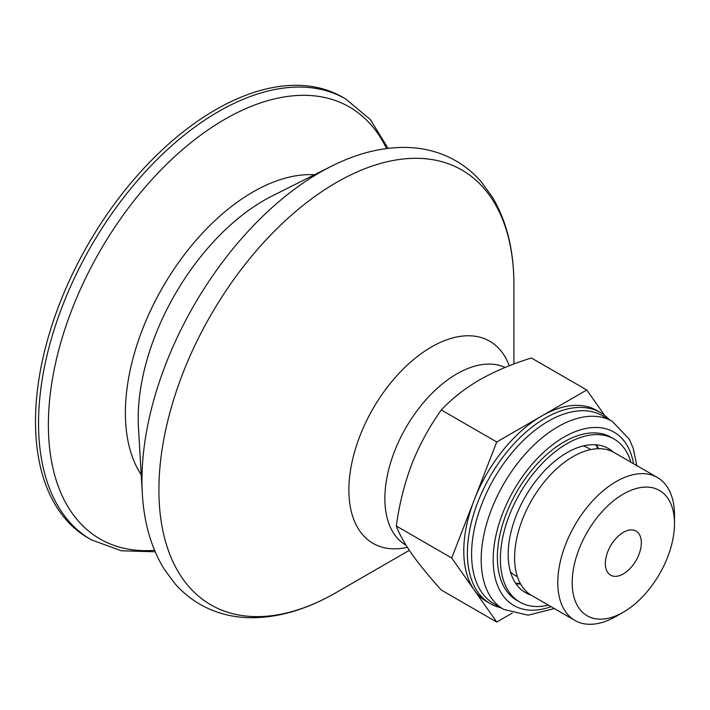 <?xml version="1.0" encoding="UTF-8"?>
<svg xmlns="http://www.w3.org/2000/svg" width="710" height="710" viewBox="0 0 710 710"><rect width="100%" height="100%" fill="white"/><g stroke="black" fill="none" stroke-linecap="round" stroke-linejoin="round"><path stroke-width="1.06" d="M520.572 583.957A83.132 47.996 -60 0 1 516.019 583.86M596.302 444.806A83.132 47.996 -60 0 1 598.663 448.702M520.279 583.416A82.52 47.641 -60 0 1 515.602 583.238M595.557 444.753A82.52 47.641 -60 0 1 598.051 448.711M496.743 441.975L451.72 558.007L496.743 622.058L441.327 590.063C429.532 577.035 419.699 565.018 411.853 554.013C404.398 543.248 399.215 533.911 396.304 526.012C399.206 504.499 404.389 483.821 411.853 463.976C419.699 444.371 429.532 426.373 441.327 409.972C451.516 398.967 464.207 388.965 479.383 379.965C494.976 371.197 512.309 363.875 531.373 357.991L586.788 389.985L496.743 441.975L441.327 409.972M336.416 592.424L409.324 550.33L336.416 592.433A251.029 144.938 -60 0 1 158.907 489.944A251.029 144.938 -60 0 1 336.416 182.497A251.029 144.938 -60 0 1 513.925 284.976C513.951 250.39 506.691 220.97 492.128 196.705L481.229 181.813C473.863 173.338 465.423 166.353 455.909 160.851C441.434 152.579 425.459 148.115 407.975 147.476C383.24 146.748 357.698 153.014 331.366 166.273A251.446 145.168 -60 0 0 142.337 493.69C144.006 522.871 151.248 547.942 164.037 568.914L174.962 583.691C182.15 591.883 190.351 598.663 199.554 604.05C214.296 612.561 230.599 617.105 248.464 617.673C275.125 618.295 302.62 610.902 330.931 595.504L336.416 592.433A251.029 144.938 -60 0 0 336.416 592.424L336.416 592.433M91.253 539.778L88.209 538.02A254.491 146.934 -60 0 1 88.209 244.16A254.491 146.934 -60 0 1 342.699 97.226L345.743 98.983A254.491 146.934 -60 0 0 91.244 245.917A254.491 146.934 -60 0 0 91.253 539.778L121.33 550.791L155.171 551.785M496.743 622.058L512.194 613.138M451.72 558.007L396.304 526.012M604.618 415.359L586.788 389.985M616.147 616.342L623.344 612.189A72.34 41.766 -60 0 1 572.189 582.653A72.34 41.766 -60 0 1 623.344 494.053A72.34 41.766 -60 0 1 674.5 523.59A72.34 41.766 -60 0 1 623.344 612.189L616.147 616.342A82.52 47.641 -60 0 1 574.887 620.433A82.52 47.641 -60 0 1 574.887 525.143A82.52 47.641 -60 0 1 657.407 477.502A82.52 47.641 -60 0 1 674.5 515.274L674.5 523.59M623.344 573.902A25.453 14.697 -60 0 1 610.618 575.162A25.453 14.697 -60 0 1 610.618 545.777A25.453 14.697 -60 0 1 636.071 531.08A25.453 14.697 -60 0 1 639.967 551.475A25.453 14.697 -60 0 1 623.344 573.902M574.887 620.433L531.701 595.495A82.52 47.641 -60 0 1 531.701 500.204A82.52 47.641 -60 0 1 614.221 452.563L657.407 477.502M500.71 607.698A110.281 63.669 -60 0 1 490.228 603.606A110.281 63.669 -60 0 1 490.228 476.268A110.281 63.669 -60 0 1 600.509 412.59A110.281 63.669 -60 0 1 609.295 419.628M490.228 603.606L486.625 601.53A110.281 63.669 -60 0 1 474.236 590.037A110.281 63.669 -60 0 1 474.236 499.991A110.281 63.669 -60 0 1 541.765 415.98A110.281 63.669 -60 0 1 596.906 410.513L600.509 412.59M530.814 594.962A83.132 47.996 -60 0 1 525.391 592.566A83.132 47.996 -60 0 1 525.391 496.565A83.132 47.996 -60 0 1 608.523 448.569A83.132 47.996 -60 0 1 613.316 452.066M494.071 603.864A108.586 62.693 -60 0 1 494.071 478.487A108.586 62.693 -60 0 1 602.657 415.794L612.251 421.332A108.586 62.693 -60 0 0 503.674 484.025A108.586 62.693 -60 0 0 503.674 609.411L494.071 603.864M548.368 605.124A94.164 54.368 -60 0 1 519.88 602.115L516.88 600.385A94.164 54.368 -60 0 1 516.88 491.657A94.164 54.368 -60 0 1 611.044 437.289L614.043 439.02A94.164 54.368 -60 0 1 630.897 462.192M519.88 602.115A94.164 54.368 -60 0 1 519.88 493.388A94.164 54.368 -60 0 1 614.043 439.02M406.022 545.191L405.951 545.156A101.796 58.77 -60 0 1 404.682 429.843A101.796 58.77 -60 0 1 505.112 367.469M407.362 547.339A116.706 67.379 -60 0 1 371.836 410.735A116.706 67.379 -60 0 1 509.265 365.792M142.337 493.69L138.468 427.695A177.997 102.772 -60 0 1 272.285 195.916L331.366 166.273M141.228 474.821A180.358 104.13 -60 0 1 162.741 287.195A180.358 104.13 -60 0 1 314.477 174.749M154.549 550.321A249.405 143.997 -60 0 1 100.03 250.985A249.405 143.997 -60 0 1 386.515 148.532M517.35 576.547A73.423 42.387 -60 0 1 510.463 571.949M583.212 445.951A73.423 42.387 -60 0 1 590.64 449.608M551.031 606.659A100.101 57.794 -60 0 1 493.308 554.625A100.101 57.794 -60 0 1 559.631 439.756A100.101 57.794 -60 0 1 633.551 463.719M513.925 364.008L513.925 284.976M388.104 148.337L370.318 119.528L345.743 98.983M636.826 465.609L633.213 448.223L629.3 439.241L612.251 421.332M503.674 609.411L528.151 615.197L554.297 608.55"/></g></svg>
